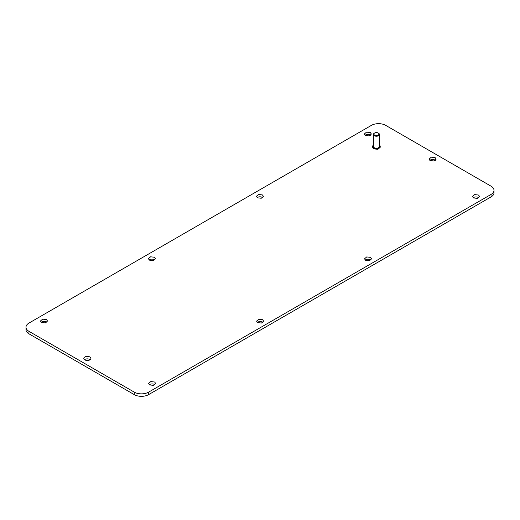 <?xml version="1.0" encoding="UTF-8"?>
<svg xmlns="http://www.w3.org/2000/svg" width="520" height="520" viewBox="0 0 520 520"><rect width="100%" height="100%" fill="white"/><g stroke="black" fill="none" stroke-linecap="round" stroke-linejoin="round"><path stroke-width="0.78" d="M89.862 356.987A3.549 2.047 0 0 0 85.995 356.544A3.549 2.047 0 0 0 83.805 358.436A3.549 2.047 0 0 0 84.845 359.885A3.549 2.047 0 0 0 88.712 360.328A3.549 2.047 0 0 0 90.896 358.436A3.549 2.047 0 0 0 89.862 356.987M90.174 359.678A3.549 2.047 0 0 0 89.862 359.469A3.549 2.047 0 0 0 84.533 359.678M26 327.21L26 329.693A10.133 5.85 0 0 0 28.971 333.827L134.277 394.628A10.133 5.85 0 0 0 148.603 394.628L491.029 196.924A10.133 5.85 0 0 0 494 192.79L494 190.307A10.133 5.85 0 0 0 491.029 186.173L385.723 125.372A10.133 5.85 0 0 0 371.397 125.372L28.971 323.076A10.133 5.85 0 0 0 26 327.21A10.133 5.85 0 0 0 28.971 331.344L134.277 392.145A10.133 5.85 0 0 0 148.603 392.145L491.029 194.447A10.133 5.85 0 0 0 494 190.307M46.794 322.27A3.549 2.047 0 0 0 46.482 322.062A3.549 2.047 0 0 0 41.158 322.27M154.966 384.722A3.549 2.047 0 0 0 154.655 384.514A3.549 2.047 0 0 0 149.331 384.722M154.752 259.935A3.549 2.047 0 0 0 154.44 259.733A3.549 2.047 0 0 0 149.117 259.935M262.925 322.394A3.549 2.047 0 0 0 262.613 322.186A3.549 2.047 0 0 0 257.289 322.394M262.711 197.607A3.549 2.047 0 0 0 262.399 197.405A3.549 2.047 0 0 0 257.075 197.607M370.884 260.065A3.549 2.047 0 0 0 370.572 259.857A3.549 2.047 0 0 0 365.248 260.065M478.842 197.73A3.549 2.047 0 0 0 478.53 197.529A3.549 2.047 0 0 0 473.207 197.73M370.669 135.278A3.549 2.047 0 0 0 370.357 135.07A3.549 2.047 0 0 0 365.034 135.278M435.468 160.323A3.549 2.047 0 0 0 435.156 160.115A3.549 2.047 0 0 0 429.825 160.323M372.613 146.465L372.613 147.297L373.724 148.844L377.865 149.318L380.211 147.297L380.211 146.465A3.796 2.191 180 0 1 377.865 148.493A3.796 2.191 180 0 1 373.724 148.018A3.796 2.191 180 0 1 372.613 146.465A3.796 2.191 180 0 1 373.373 145.151M41.47 322.471L40.43 321.029L42.62 319.137L46.482 319.579L47.522 321.029L45.331 322.92L41.47 322.471M149.643 384.93L148.603 383.481L150.794 381.589L154.655 382.031L155.695 383.481L153.504 385.372L149.643 384.93M149.428 260.143L148.388 258.7L150.579 256.808L154.44 257.25L155.48 258.7L153.29 260.592L149.428 260.143M257.601 322.595L256.562 321.152L258.752 319.261L262.613 319.703L263.653 321.152L261.463 323.043L257.601 322.595M257.387 197.815L256.347 196.365L258.538 194.474L262.399 194.922L263.439 196.365L261.248 198.256L257.387 197.815M365.56 260.267L364.52 258.824L366.71 256.932L370.572 257.374L371.612 258.824L369.421 260.715L365.56 260.267M473.519 197.938L472.478 196.495L474.669 194.603L478.53 195.046L479.57 196.495L477.38 198.386L473.519 197.938M365.346 135.486L364.306 134.037L366.496 132.145L370.357 132.594L371.397 134.037L369.207 135.928L365.346 135.486M430.137 160.531L429.104 159.081L431.288 157.19L435.156 157.631L436.196 159.081L434.005 160.972L430.137 160.531M378.56 133.231L378.203 133.023A2.535 1.463 180 0 1 378.203 135.096A2.535 1.463 180 0 1 374.621 135.096A2.535 1.463 180 0 1 374.621 133.023A2.535 1.463 180 0 1 378.203 133.023L378.56 133.231A3.042 1.755 180 0 1 379.45 134.472A3.042 1.755 180 0 1 377.572 136.097A3.042 1.755 180 0 1 374.263 135.714A3.042 1.755 180 0 1 373.373 134.472A3.042 1.755 180 0 1 374.263 133.231A3.042 1.755 180 0 1 374.459 133.126M379.45 134.472L379.45 146.465A3.042 1.755 180 0 1 377.572 148.09A3.042 1.755 180 0 1 374.263 147.706A3.042 1.755 180 0 1 373.373 146.465L373.373 134.472M379.45 145.151A3.796 2.191 180 0 1 380.211 146.465M491.029 196.924L491.029 194.447M148.603 394.628L148.603 392.145M134.277 394.628L134.277 392.145M28.971 333.827L28.971 331.344M374.621 133.023L374.263 133.231"/></g></svg>
